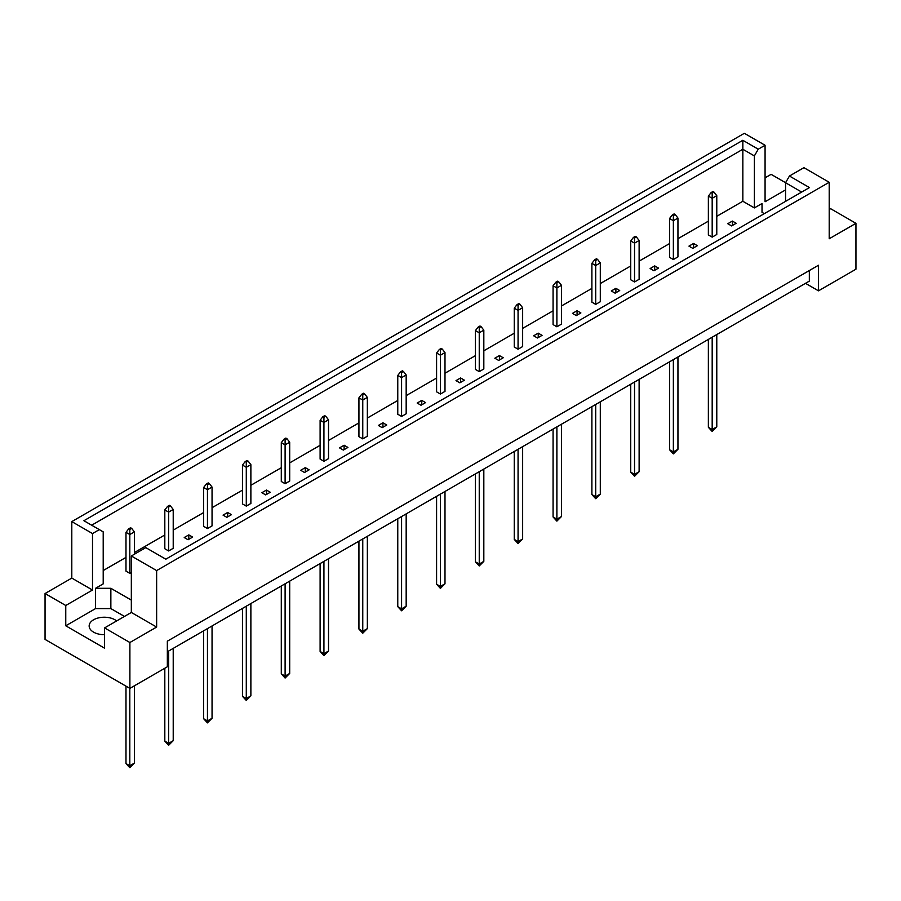 <?xml version="1.0" encoding="UTF-8"?>
<svg xmlns="http://www.w3.org/2000/svg" width="901" height="901" viewBox="0 0 901 901"><rect width="100%" height="100%" fill="white"/><g stroke="black" fill="none" stroke-linecap="round" stroke-linejoin="round"><path stroke-width="1.35" d="M104.584 634.698A15.137 8.74 180 0 1 93.58 632.142A15.137 8.74 180 0 1 89.154 625.958A15.137 8.74 180 0 1 98.491 617.895A15.137 8.74 180 0 1 114.979 619.787A15.137 8.74 180 0 1 116.657 620.935M785.559 201.374L785.559 182.745L789.445 176.022L803.906 167.676L829.202 182.284L829.202 238.765L855.95 223.324L830.654 208.717L829.202 209.55M712.184 237.132L716.779 234.485L716.779 195.652L712.184 198.299L712.184 237.132L708.366 234.924L708.366 196.091L711.114 192.566L712.184 193.186L714.02 192.127L712.95 191.508L711.114 192.566M731.601 225.926L736.185 223.279L732.367 221.072L727.783 223.718L731.601 225.926M716.779 216.308L742.841 201.261L754.374 207.917L762.021 203.513L762.021 212.332L764.296 213.65M103.21 570.547L125.982 557.392M134.395 552.538L164.815 534.98M173.217 530.126L203.637 512.556M212.05 507.702L242.459 490.144M250.872 485.29L281.292 467.732M289.694 462.877L320.114 445.319M328.516 440.465L358.936 422.896M367.349 418.041L397.769 400.483M406.171 395.629L436.591 378.071M444.993 373.217L475.413 355.647M483.826 350.793L514.246 333.235M522.648 328.381L553.068 310.822M561.469 305.968L591.889 288.41M600.303 283.556L630.723 265.986M639.124 261.132L669.544 243.574M677.946 238.72L708.366 221.162M131.332 600.111L110.857 588.285L95.574 588.285L103.21 583.871L103.21 531.872L83.906 520.722L742.841 140.297L758.259 149.194L765.073 145.264L744.361 133.303L71.798 521.611L92.51 533.561L99.324 529.63M688.95 246.131L692.779 248.338L697.363 245.691L693.545 243.484L688.95 246.131M673.362 215.598L675.198 214.539L674.128 213.92L672.292 214.979L673.362 215.598L673.362 220.711L669.544 218.515L669.544 257.337L673.362 259.544L677.946 256.898L677.946 218.065L673.362 220.711L673.362 259.544M650.128 268.543L653.946 270.75L658.541 268.104L654.712 265.896L650.128 268.543M634.541 238.01L636.376 236.952L635.306 236.332L633.471 237.391L634.541 238.01L634.541 243.135L630.723 240.927L630.723 279.76L634.541 281.968L639.124 279.31L639.124 240.488L634.541 243.135L634.541 281.968M611.306 290.967L615.124 293.174L619.708 290.527L615.89 288.32L611.306 290.967M595.707 260.434L597.543 259.375L596.473 258.756L594.637 259.815L595.707 260.434L595.707 265.547L591.889 263.34L591.889 302.173L595.707 304.38L600.303 301.734L600.303 262.901L595.707 265.547L595.707 304.38M572.484 313.379L576.302 315.587L580.886 312.94L577.068 310.732L572.484 313.379M556.886 282.846L558.721 281.788L557.651 281.168L555.816 282.227L556.886 282.846L556.886 287.96L553.068 285.752L553.068 324.585L556.886 326.793L561.469 324.146L561.469 285.313L556.886 287.96L556.886 326.793M533.651 335.791L537.48 337.999L542.064 335.352L538.235 333.145L533.651 335.791M518.064 305.259L519.9 304.2L518.83 303.581L516.994 304.639L518.064 305.259L518.064 310.383L514.246 308.176L514.246 346.998L518.064 349.205L522.648 346.558L522.648 307.737L518.064 310.383L518.064 349.205M494.829 358.215L498.647 360.423L503.231 357.765L499.413 355.568L494.829 358.215M479.242 327.671L481.066 326.613L479.996 326.004L478.172 327.063L479.242 327.671L479.242 332.796L475.413 330.588L475.413 369.421L479.242 371.629L483.826 368.982L483.826 330.149L479.242 332.796L479.242 371.629M456.007 380.627L459.825 382.835L464.409 380.188L460.591 377.981L456.007 380.627M440.409 350.095L442.245 349.036L441.175 348.417L439.339 349.475L440.409 350.095L440.409 355.208L436.591 353.001L436.591 391.834L440.409 394.041L444.993 391.394L444.993 352.561L440.409 355.208L440.409 394.041M417.174 403.04L421.004 405.247L425.587 402.601L421.758 400.393L417.174 403.04M401.587 372.507L403.423 371.449L402.353 370.829L400.517 371.888L401.587 372.507L401.587 377.62L397.769 375.424L397.769 414.246L401.587 416.453L406.171 413.807L406.171 374.974L401.587 377.62L401.587 416.453M378.352 425.463L382.17 427.66L386.754 425.013L382.936 422.806L378.352 425.463M362.765 394.92L364.59 393.861L363.52 393.241L361.695 394.3L362.765 394.92L362.765 400.044L358.936 397.837L358.936 436.67L362.765 438.877L367.349 436.219L367.349 397.397L362.765 400.044L362.765 438.877M339.531 447.876L343.349 450.083L347.932 447.437L344.114 445.229L339.531 447.876M323.932 417.343L325.768 416.285L324.698 415.665L322.862 416.724L323.932 417.343L323.932 422.456L320.114 420.249L320.114 459.082L323.932 461.289L328.516 458.643L328.516 419.81L323.932 422.456L323.932 461.289M300.697 470.288L304.527 472.496L309.111 469.849L305.293 467.642L300.697 470.288M285.11 439.756L286.946 438.697L285.876 438.077L284.04 439.136L285.11 439.756L285.11 444.869L281.292 442.661L281.292 481.494L285.11 483.702L289.694 481.055L289.694 442.222L285.11 444.869L285.11 483.702M261.876 492.701L265.694 494.908L270.277 492.261L266.459 490.054L261.876 492.701M246.288 462.168L248.124 461.109L247.054 460.49L245.218 461.549L246.288 462.168L246.288 467.292L242.459 465.085L242.459 503.918L246.288 506.114L250.872 503.468L250.872 464.646L246.288 467.292L246.288 506.114M223.054 515.124L226.872 517.332L231.456 514.674L227.638 512.478L223.054 515.124M207.455 484.58L209.291 483.522L208.221 482.913L206.385 483.972L207.455 484.58L207.455 489.705L203.637 487.497L203.637 526.33L207.455 528.538L212.05 525.891L212.05 487.058L207.455 489.705L207.455 528.538M184.221 537.537L188.05 539.744L192.634 537.097L188.816 534.89L184.221 537.537M168.633 507.004L170.469 505.945L169.399 505.326L167.563 506.385L168.633 507.004L168.633 512.117L164.815 509.91L164.815 548.743L168.633 550.95L173.217 548.304L173.217 509.47L168.633 512.117L168.633 550.95M134.395 554.216L134.395 531.883L129.812 534.53L125.982 532.333L125.982 571.155L129.812 573.363L131.332 572.484M45.05 593.534L65.762 605.495L92.51 590.042L71.798 578.082L45.05 593.534L45.05 639.417L129.89 688.398L167.338 666.785L167.338 641.185L818.502 265.243L818.502 290.832L855.95 269.208L855.95 223.324M785.559 189.92L765.073 201.745L765.073 145.264M785.593 182.7L771.11 174.344L765.073 177.824M789.445 176.022L809.447 187.577L165.807 559.183L145.793 547.628L131.332 555.985L156.639 570.581L829.202 182.284M124.462 616.43L110.857 608.58L95.574 608.58L65.762 625.79L104.584 648.202L104.584 627.907L129.89 642.514L156.639 627.062L131.332 612.466L131.332 555.985M156.639 627.062L156.639 570.581M92.51 590.042L92.51 533.561M71.798 578.082L71.798 521.611M65.762 625.79L65.762 605.495M129.89 642.514L129.89 688.398M805.505 283.331L818.502 290.832M104.584 627.907L131.332 612.466M809.335 270.537L809.335 281.123L167.338 651.772M742.841 201.261L742.841 149.262L91.665 525.204M754.374 207.917L754.374 155.918L742.841 149.262L742.841 140.297M758.259 149.194L754.374 155.918M762.021 212.332L762.021 203.513M801.687 192.059L785.559 182.745M95.574 608.58L95.574 588.285M110.857 608.58L110.857 588.285M732.367 221.072L732.367 225.487M693.545 243.484L693.545 247.899M654.712 265.896L654.712 270.311M615.89 288.32L615.89 292.724M577.068 310.732L577.068 315.147M538.235 333.145L538.235 337.56M499.413 355.568L499.413 359.972M460.591 377.981L460.591 382.396M421.758 400.393L421.758 404.808M382.936 422.806L382.936 427.22M344.114 445.229L344.114 449.644M305.293 467.642L305.293 472.056M266.459 490.054L266.459 494.469M227.638 512.478L227.638 516.881M188.816 534.89L188.816 539.305M708.366 339.418L708.366 427.311L712.184 429.518L716.779 426.871L716.779 334.564M712.184 337.211L712.184 431.466L708.366 427.311M712.184 193.186L712.184 198.299L708.366 196.091M716.779 426.871L712.184 431.466M714.02 192.127L716.779 195.652M669.544 361.83L669.544 449.734L673.362 451.93L677.946 449.284L677.946 356.976M673.362 359.623L673.362 453.879L669.544 449.734M677.946 449.284L673.362 453.879M675.198 214.539L677.946 218.065M669.544 218.515L672.292 214.979M630.723 384.243L630.723 472.147L634.541 474.354L639.124 471.707L639.124 379.389M634.541 382.035L634.541 476.291L630.723 472.147M639.124 471.707L634.541 476.291M636.376 236.952L639.124 240.488M630.723 240.927L633.471 237.391M591.889 406.666L591.889 494.559L595.707 496.766L600.303 494.12L600.303 401.812M595.707 404.459L595.707 498.704L591.889 494.559M600.303 494.12L595.707 498.704M597.543 259.375L600.303 262.901M591.889 263.34L594.637 259.815M553.068 429.079L553.068 516.971L556.886 519.179L561.469 516.532L561.469 424.225M556.886 426.871L556.886 521.127L553.068 516.971M561.469 516.532L556.886 521.127M558.721 281.788L561.469 285.313M553.068 285.752L555.816 282.227M514.246 451.491L514.246 539.395L518.064 541.602L522.648 538.956L522.648 446.637M518.064 449.284L518.064 543.54L514.246 539.395M522.648 538.956L518.064 543.54M519.9 304.2L522.648 307.737M514.246 308.176L516.994 304.639M475.413 473.903L475.413 561.807L479.242 564.015L483.826 561.368L483.826 469.049M479.242 471.707L479.242 565.952L475.413 561.807M483.826 561.368L479.242 565.952M481.066 326.613L483.826 330.149M475.413 330.588L478.172 327.063M436.591 496.327L436.591 584.22L440.409 586.427L444.993 583.78L444.993 491.473M440.409 494.12L440.409 588.376L436.591 584.22M444.993 583.78L440.409 588.376M442.245 349.036L444.993 352.561M436.591 353.001L439.339 349.475M397.769 518.739L397.769 606.643L401.587 608.851L406.171 606.193L406.171 513.885M401.587 516.532L401.587 610.788L397.769 606.643M406.171 606.193L401.587 610.788M403.423 371.449L406.171 374.974M397.769 375.424L400.517 371.888M358.936 541.152L358.936 629.056L362.765 631.263L367.349 628.616L367.349 536.298M362.765 538.944L362.765 633.2L358.936 629.056M367.349 628.616L362.765 633.2M364.59 393.861L367.349 397.397M358.936 397.837L361.695 394.3M320.114 563.575L320.114 651.468L323.932 653.675L328.516 651.029L328.516 558.721M323.932 561.368L323.932 655.613L320.114 651.468M328.516 651.029L323.932 655.613M325.768 416.285L328.516 419.81M320.114 420.249L322.862 416.724M281.292 585.988L281.292 673.88L285.11 676.088L289.694 673.441L289.694 581.134M285.11 583.78L285.11 678.036L281.292 673.88M289.694 673.441L285.11 678.036M286.946 438.697L289.694 442.222M281.292 442.661L284.04 439.136M242.459 608.4L242.459 696.304L246.288 698.512L250.872 695.865L250.872 603.546M246.288 606.193L246.288 700.449L242.459 696.304M250.872 695.865L246.288 700.449M248.124 461.109L250.872 464.646M242.459 465.085L245.218 461.549M203.637 630.813L203.637 718.716L207.455 720.924L212.05 718.277L212.05 625.958M207.455 628.616L207.455 722.861L203.637 718.716M212.05 718.277L207.455 722.861M209.291 483.522L212.05 487.058M203.637 487.497L206.385 483.972M164.815 668.238L164.815 741.129L168.633 743.336L173.217 740.69L173.217 648.382M168.633 651.029L168.633 745.285L164.815 741.129M173.217 740.69L168.633 745.285M170.469 505.945L173.217 509.47M164.815 509.91L167.563 506.385M131.647 528.358L130.577 527.738L128.742 528.797L129.812 529.416L131.647 528.358L134.395 531.883M125.982 686.145L125.982 763.552L129.812 765.76L134.395 763.102L134.395 685.796M129.812 529.416L129.812 573.363M129.812 688.353L129.812 767.697L125.982 763.552M134.395 763.102L129.812 767.697M125.982 532.333L128.742 528.797"/></g></svg>
